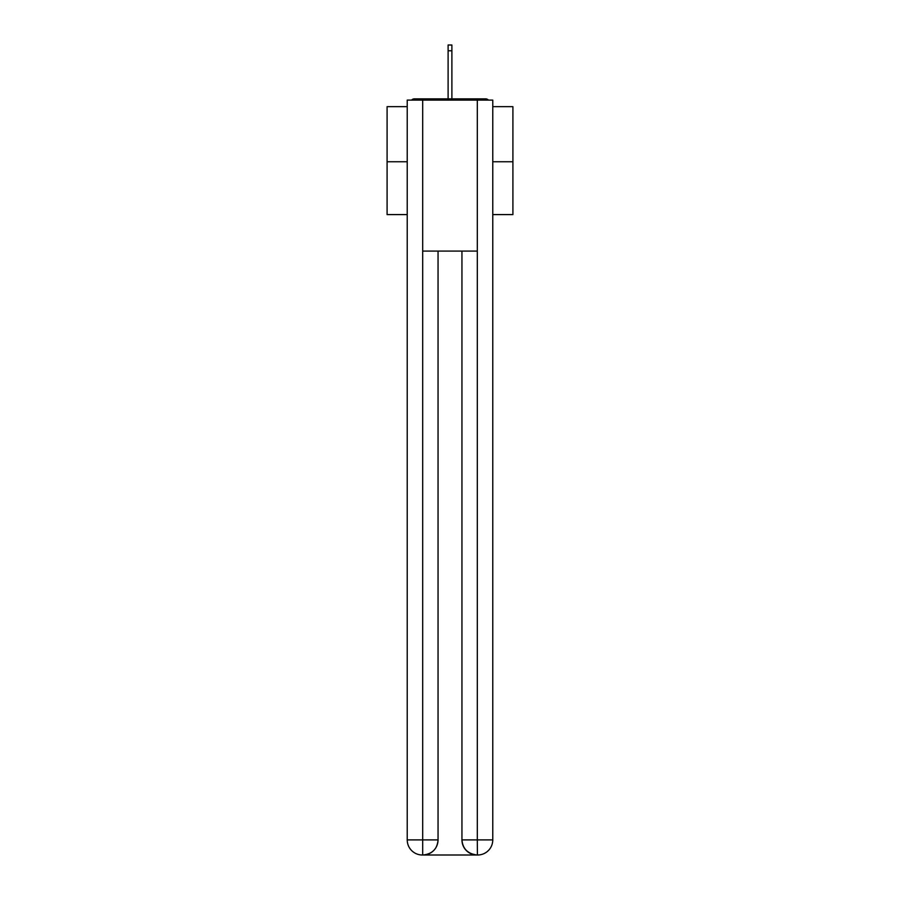 <?xml version="1.0" encoding="UTF-8"?>
<svg xmlns="http://www.w3.org/2000/svg" width="900" height="900" viewBox="0 0 900 900"><rect width="100%" height="100%" fill="white"/><g stroke="black" fill="none" stroke-linecap="round" stroke-linejoin="round"><path stroke-width="1.35" d="M492.772 106.65L512.91 106.65L512.91 214.594L492.772 214.594M407.228 161.752L387.09 161.752L387.09 214.594L407.228 214.594M387.09 161.752L387.09 106.65L407.228 106.65M512.91 161.752L492.772 161.752M488.419 100.103A3.78 3.78 0 0 0 485.606 98.854L414.394 98.854A3.78 3.78 0 0 0 411.581 100.103M485.606 98.854L469.631 98.854M430.369 98.854L414.394 98.854M422.325 855A15.098 15.098 0 0 1 407.228 839.903L438.053 839.903L438.053 251.089L438.053 839.903A15.098 15.098 0 0 1 422.955 855L422.325 855A15.098 15.098 0 0 1 407.228 839.903L407.228 100.103L422.696 100.103L422.696 251.089L477.304 251.089L477.304 100.103L422.696 100.103M477.304 100.103L492.772 100.103L492.772 839.903A15.098 15.098 0 0 1 477.675 855L477.045 855A15.098 15.098 0 0 1 461.947 839.903L461.947 251.089L461.947 839.903C462.724 848.801 467.752 853.83 477.045 855L422.955 855C432.281 854.021 437.321 848.992 438.053 839.903M461.947 839.903L477.304 839.903L477.416 855M422.696 251.089L422.696 855M451.89 50.782L448.11 50.782L448.11 45L451.89 45L451.89 98.854M448.11 50.782L448.11 98.854M477.304 251.089L477.304 839.903L492.772 839.903"/></g></svg>

